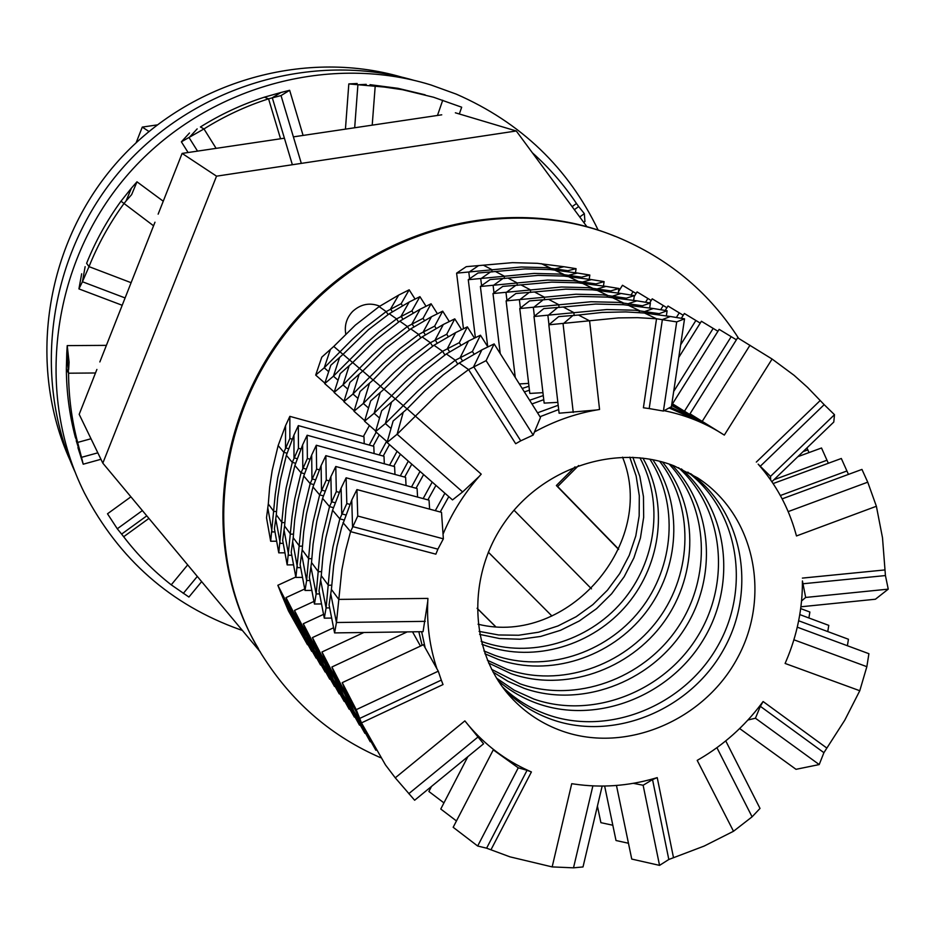 <?xml version="1.0" encoding="UTF-8"?>
<svg xmlns="http://www.w3.org/2000/svg" width="935" height="935" viewBox="0 0 935 935"><rect width="100%" height="100%" fill="white"/><g stroke="black" fill="none" stroke-linecap="round" stroke-linejoin="round"><path stroke-width="1.4" d="M156.998 124.939L142.284 127.09L136.183 142.611M148.864 131.438L142.284 127.09M587.051 226.889L516.284 130.982L216.534 176.166L102.827 463.152L260.386 652.034M284.404 138.205L182.115 153.41L158.144 214.162M154.976 222.203L99.846 361.95M96.889 369.442L79.183 414.334L102.827 463.152M441.741 114.818L293.391 136.872M516.284 130.982L455.357 112.796M216.534 176.166L182.115 153.41M413.726 80.281C312.348 50.829 193.452 86.032 121.211 169.562C48.959 253.081 31.264 375.812 75.01 471.894C31.264 375.812 48.959 253.081 121.211 169.562C193.452 86.032 312.348 50.829 413.726 80.281M401.489 77.056C302.169 48.269 185.866 82.712 115.227 164.396C44.576 246.057 27.267 366.111 70.055 460.254M598.225 230.232C568.211 167.797 520.9 122.438 456.28 94.131L430.953 84.968C325.672 52.337 200.476 88.883 125.687 177.054C50.806 265.178 35.133 394.512 84.43 492.979C119.025 559.305 170.801 604.828 239.734 629.535L242.375 630.435M76.226 440.736L81.52 457.332L77.64 442.43C71.715 419.897 68.687 396.826 68.559 373.205L66.782 353.091L66.362 368.858C66.49 392.256 69.494 415.117 75.373 437.44L77.64 442.43L91.011 438.749M85.143 266.65L82.42 281.751L89.012 266.639C97.965 244.339 109.535 223.43 123.724 203.888L126.073 200.955L131.449 188.099L120.977 201.189C106.929 220.531 95.464 241.242 86.604 263.319L89.012 266.639L131.11 282.697M292.363 164.735L272.284 97.766L280.956 92.483L264.395 97.17C241.931 104.404 220.613 114.339 200.429 126.973L203.97 128.936L216.114 148.361M425.144 94.821L397.924 88.311L370.003 84.676L375.192 86.195L372.212 125.15M574.347 209.685L578.683 206.541L576.474 203.503C563.957 184.779 549.254 167.868 532.366 152.779M459.33 113.976L461.68 107.209L433.595 97.252L402.529 89.713L384.355 87.06L348.813 83.916L357.182 83.507M280.956 92.483L289.651 90.298L281.038 95.58L268.567 98.829C245.882 106.134 224.353 116.174 203.97 128.936L181.378 141.816L189.489 133.015M146.783 515.851L121.62 534.107L123.665 536.737C137.538 554.864 153.398 570.899 171.245 584.831L187.69 564.88M578.683 206.541L584.328 213.636L579.723 216.978M583.721 222.39L584.936 221.513L584.328 213.636M289.651 90.298L303.092 135.435M281.038 95.58L301.315 163.38M126.073 200.955L131.636 194.632L136.977 181.811L163.251 201.224M131.449 188.099L136.977 181.811M68.652 369.676L69.085 362.172L67.215 345.611L106.391 345.366M66.782 353.091L67.215 345.611M121.62 534.107L117.284 528.778L142.389 510.568M130.912 496.824L107.502 513.783L117.284 528.778M348.813 83.916L345.436 129.135M181.378 141.816L188.11 152.522M125.103 297.938L82.42 281.751L78.926 288.903L81.672 273.78M78.926 288.903L122.204 305.277M97.824 452.832L81.52 457.332L83.215 464.204L77.921 447.596M83.215 464.204L100.957 459.295M201.644 581.617L188.917 597.044L171.245 584.831M478.054 624.206C567.732 646.564 657.574 542.686 622.535 457.168M293.251 615.534L292.573 615.849L281.026 593.293L288.483 610.941L307.463 644.729M288.518 448.695L285.526 447.888L285.561 425.67L278.151 445.551L272.19 470.399L269.654 487.147L268.298 503.953L273.861 511.492L276.468 511.48M369.43 425.495L363.364 436.563M392.326 311.729L390.573 308.994L398.672 295.098L379.119 306.622L355.3 325.17L333.76 346.429L343.005 354.388M555.367 270.04L555.554 268.719L563.91 266.72L537.286 263.319L512.485 262.653L483.395 265.189L491.787 269.584L492.067 271.945M479.071 631.382L498.624 634.97L518.644 635.239L538.583 632.212L557.938 625.971L576.182 616.703L592.837 604.653L607.481 590.149L619.718 573.576L629.243 555.343L635.788 535.965L639.166 515.921L639.295 495.737L636.139 475.973L629.769 457.145M563.91 266.72L576.077 268.672L567.861 270.694L546.332 267.679L521.227 267.001L456.607 273.16L466.273 266.662L483.395 265.189M398.672 295.098L409.168 289.815L401.173 303.676L386.178 311.589L365.363 327.531L352.401 339.3L324.235 367.794L315.691 375.087L321.78 357.17L333.76 346.429M376.186 432.169L369.243 445.06M285.561 425.67L289.85 416.356L289.862 438.527L283.866 452.341L277.812 477.505L275.241 494.475L270.671 541.248L266.51 517.768L268.298 503.953M281.026 593.293L277.847 585.275L289.406 607.844L294.244 619.8L311.706 651.379M576.077 268.672L575.492 272.728M567.861 270.694L567.732 271.594M409.168 289.815L415.07 299.083M401.173 303.676L402.424 305.628M289.85 416.356L363.972 436.738L364.229 443.681M289.862 438.527L292.152 439.158M277.847 585.275L295.822 577M618.467 291.697L622.476 285.257L636.081 293.508M456.607 273.16L463.468 328.769M315.691 375.087L324.866 383.14M270.671 541.248L276.666 541.213M481.151 641.317L482.437 641.772C530.157 658.696 587.694 641.924 622.009 601.778C656.382 561.678 664.037 502.27 639.902 457.764M479.62 634.397L499.594 638.558L520.117 639.236L540.64 636.454L560.579 630.283L579.396 620.922L596.577 608.638L611.642 593.76L624.194 576.696L633.883 557.926L640.44 537.964L643.666 517.335L643.467 496.637L639.832 476.418L632.843 457.25M301.771 628.519L301.058 628.846L289.219 605.74L296.769 623.657L316.135 658.111M297.108 458.664L293.999 457.823L293.941 435.091L286.367 455.31L280.278 480.613L277.683 497.665L276.293 514.776L282.066 522.607L284.778 522.595M379.271 434.868L373.112 446.124M402.892 319.127L401.068 316.275L409.203 302.028L389.264 313.763L368.332 329.786L343.051 354.33L352.659 362.593M568.877 276.526L569.076 275.147L577.409 273.032L550.283 269.572L525.049 268.894L495.445 271.512L504.152 276.07L504.444 278.513M577.409 273.032L589.821 275.03L581.64 277.169L559.679 274.084L534.13 273.417L468.271 279.694L477.984 272.997L495.445 271.512M409.203 302.028L419.92 296.652L411.903 310.864L396.592 318.917L378.804 332.311L365.398 344.092L333.444 376.186L324.714 383.607L330.815 365.246L343.051 354.33M386.587 441.297L379.201 454.948M293.941 435.091L298.335 425.612L298.44 448.321L292.304 462.369L286.122 488L283.492 505.274L278.759 552.854L274.434 528.801L276.293 514.776M289.219 605.74L286.005 597.617L297.868 620.723L302.765 632.855L320.541 665.019M589.821 275.03L589.214 279.238M581.64 277.169L581.5 278.104M419.92 296.652L426.033 306.283M411.903 310.864L413.2 312.909M298.335 425.612L373.801 446.311L374.093 453.545M298.44 448.321L300.813 448.964M286.005 597.617L304.705 588.992M634.222 296.488L637.074 291.907L651.192 300.486M468.271 279.694L475.377 337.687M324.714 383.607L334.251 391.975M278.759 552.854L284.953 552.807M483.933 650.935L494.533 655.271C544.731 673.048 605.471 653.962 639.972 610.321C674.579 566.774 679.044 503.533 649.825 459.132M481.911 644.227L486.013 645.769C534.481 662.95 592.977 645.501 627.35 604.314C661.805 563.186 668.548 502.609 642.906 458.103M310.607 641.994L309.871 642.333L297.716 618.654L305.371 636.864L325.146 672.008M306.037 469.031L302.8 468.154L302.636 444.861L294.887 465.455L288.67 491.226L286.028 508.593L284.591 526.019L290.598 534.154L293.415 534.142M389.486 444.604L383.221 456.046M413.878 326.806L411.984 323.849L420.131 309.228L399.794 321.173L375.075 340.457L352.705 362.535L362.686 371.125M582.914 283.27L583.113 281.832L591.434 279.588L563.782 276.059L538.092 275.393L507.962 278.069L517.008 282.802L517.3 285.35M591.434 279.588L604.092 281.622L595.946 283.901L573.541 280.757L547.524 280.079L480.391 286.484L490.127 279.565L507.962 278.069M420.131 309.228L431.082 303.77L423.052 318.344L407.415 326.537L385.793 343.11L372.329 355.358L343.016 384.916L334.087 392.455L340.2 373.638L352.705 362.535M397.094 451.278L389.556 465.209M302.636 444.861L307.147 435.242L307.358 458.501L301.058 472.783L294.747 498.893L292.059 516.494L287.162 564.904L282.662 540.266L284.591 526.019M297.716 618.654L294.478 610.426L306.645 634.105L311.6 646.412L329.716 679.184M604.092 281.622L603.461 285.993M595.946 283.901L595.805 284.871M431.082 303.77L437.428 313.774M423.052 318.344L424.408 320.46M307.147 435.242L383.993 456.257L384.332 463.795M307.358 458.501L309.836 459.167M294.478 610.426L313.95 601.427M306.645 634.105L307.241 633.837M649.673 302.917L652.233 298.826L666.912 307.732M480.391 286.484L487.719 346.71M334.087 392.455L343.998 401.162M287.162 564.904L293.567 564.845M487.404 660.274L507.097 669.296C559.843 687.938 623.855 666.374 658.392 619.157C693.115 572.068 694.027 505.075 659.561 461.224M484.903 653.764L498.25 659.42C549.207 677.454 610.929 657.644 645.442 612.939C680.096 568.34 683.543 503.965 652.759 459.681M319.805 656.008L319.034 656.358L306.551 632.083L314.312 650.573L334.496 686.454M315.329 479.807L311.951 478.907L311.682 455.029L303.758 475.985L297.4 502.247L294.689 519.953L293.216 537.707L299.457 546.157L302.402 546.145M400.414 454.188L393.74 466.355M425.308 334.8L423.333 331.715L431.502 316.708L410.745 328.886L385.536 348.545L362.733 371.066L373.112 380.007M597.5 290.271L597.71 288.775L605.997 286.39L577.807 282.802L551.65 282.136L520.959 284.883L530.367 289.815L530.671 292.445M605.997 286.39L618.923 288.483L610.812 290.902L587.963 287.676L561.467 287.01L493.002 293.543L502.761 286.402L520.959 284.883M431.502 316.708L442.699 311.156L434.658 326.128L418.67 334.461L400.192 348.393L382.882 363.855L352.974 393.997L343.835 401.664L349.947 382.368L362.733 371.066M408.326 461.13L400.309 475.892M311.682 455.029L316.31 445.247L316.626 469.089L310.175 483.605L303.723 510.229L300.965 528.17L295.892 577.421L291.217 552.188L293.216 537.707M306.551 632.083L303.279 623.738L315.785 648.025L320.787 660.496L339.253 693.899M618.923 288.483L618.269 293.017M610.812 290.902L610.672 291.907M442.699 311.156L449.291 321.558M434.658 326.128L436.049 328.325M316.31 445.247L394.593 466.588L394.979 474.442M316.626 469.089L319.209 469.779M303.279 623.738L323.557 614.353M315.785 648.025L316.404 647.733M665.206 310.455L667.987 306.014L683.24 315.27M513.444 374.573L514.904 374.479M493.002 293.543L500.237 353.605M343.835 401.664L354.155 410.71M295.892 577.421L302.519 577.362M491.6 669.343L520.164 683.859C575.516 703.4 642.894 679.196 677.337 628.273C712.038 577.538 709.022 506.875 669.144 464.064M488.584 663.02L510.966 673.609C564.483 692.519 629.5 670.173 664.025 621.857C698.749 573.693 698.527 505.59 662.459 461.995M329.377 670.582L328.571 670.956L315.738 646.038L323.615 664.832L344.232 701.46M324.994 491.027L321.476 490.092L321.102 465.607L312.98 486.948L306.481 513.712L303.711 531.758L302.192 549.862L308.69 558.663L311.752 558.639M411.786 464.169L404.668 477.084M437.206 343.122L435.149 339.908L443.33 324.492L422.129 336.904L399.958 353.909L386.143 366.473L373.17 379.949L383.969 389.252M612.682 297.564L612.904 295.998L621.132 293.473L592.393 289.815L565.745 289.149L534.481 291.965L544.264 297.096L544.591 299.843M621.132 293.473L634.351 295.612L626.286 298.183L602.958 294.887L575.96 294.221L506.115 300.895L515.898 293.508L534.481 291.965M528.976 386.26L522.186 388.457M443.33 324.492L454.772 318.858L446.731 334.227L430.38 342.713L411.529 356.936L393.88 372.714L363.329 403.441L353.991 411.248L360.092 391.449L373.17 379.949M420.025 471.392L411.505 487.006M321.102 465.607L325.848 455.661L326.28 480.099L319.653 494.884L313.061 522.022L310.233 540.313L306.633 580.542L304.985 590.452L300.112 564.576L302.192 549.862M315.738 646.038L312.442 637.588L325.286 662.506L330.347 675.152L349.164 709.209M808.88 617.965L809.885 612.028L800.687 608.591M634.351 295.612L633.661 300.334M626.286 298.183L626.134 299.223M454.772 318.858L461.621 329.669M446.731 334.227L448.181 336.518M325.848 455.661L405.615 477.341L406.059 485.534M326.28 480.099L328.98 480.824M312.442 637.588L333.573 627.771M325.286 662.506L325.941 662.202M597.033 807.746L597.792 807.91M806.952 447.9L809.009 452.575M681.346 318.297L684.362 313.482L700.233 323.113M519.346 383.934L528.637 383.397M506.115 300.895L515.267 377.459M353.991 411.248L364.72 420.668M304.985 590.452L311.834 590.394M496.543 678.144L514.203 690.205L533.745 699.018C591.82 719.482 662.67 692.426 696.856 637.682C731.404 583.183 724.029 508.944 678.565 467.687M493.002 672.008L507.974 681.311L524.184 688.347C580.343 708.157 648.75 683.111 683.134 631.067C717.799 579.221 713.522 507.471 671.985 465.069M339.335 685.752L338.493 686.138L325.298 660.566L333.281 679.663L354.353 717.075M335.069 502.714L331.399 501.733L330.897 476.616L322.575 498.355L316.836 521.075L313.085 544.053L311.53 562.508L318.297 571.671L321.5 571.647M423.625 474.548L416.04 488.245M449.595 351.794L447.456 348.439L455.649 332.603L433.992 345.249L407.765 365.737L384.028 389.182L395.295 398.883M529.444 390.187L524.371 391.917M628.472 305.149L628.717 303.524L636.887 300.836L607.575 297.108L580.425 296.442L548.553 299.34L558.744 304.681L559.072 307.545M683.403 411.388L671.657 404.995M636.887 300.836L650.398 303.033L642.403 305.757L618.573 302.391L591.049 301.736L519.767 308.538L529.561 300.895L548.553 299.34M543.27 395.575L529.631 400.262M455.649 332.603L467.36 326.864L459.307 342.666L442.582 351.303L423.345 365.819L405.334 381.936L374.117 413.282L364.557 421.217L370.657 400.893L384.028 389.182M432.192 482.074L423.158 498.589M330.897 476.616L335.782 466.495L336.331 491.576L329.529 506.618L322.785 534.306L319.887 552.971L316.159 593.959L314.44 604.022L309.368 577.468L311.53 562.508M325.298 660.566L321.967 651.987L335.174 677.571L340.293 690.416L359.484 725.151M827.755 631.581L828.784 625.375L799.787 614.587M650.398 303.033L649.673 307.942M642.403 305.757L642.24 306.855M467.36 326.864L474.477 338.131M459.307 342.666L460.815 345.05M335.782 466.495L417.092 488.526L417.594 497.093M336.331 491.576L339.148 492.336M321.967 651.987L363.879 632.492M335.174 677.571L335.864 677.256M431.479 786.452L428.884 791.489L443.95 802.896M597.418 806.099L600.901 822.671L612.822 825.231M797.871 456.666L821.514 447.994L828.34 463.269M683.917 411.669L671.786 404.13M678.775 357.415L701.402 321.254L717.94 331.282M519.767 308.538L529.818 393.425L542.931 392.677M364.557 421.217L375.741 431.035M314.44 604.022L321.546 603.94M502.259 686.676C515.407 699.357 530.624 708.73 547.898 714.808C608.779 736.219 683.24 706.077 716.993 647.382C751.237 588.957 739.036 511.258 687.833 472.128M498.168 680.738C509.961 690.86 523.214 698.515 537.929 703.693C596.834 724.438 668.747 696.47 702.828 640.568C737.294 584.901 728.529 509.61 681.37 468.926M349.702 701.554L348.825 701.963L335.244 675.689L343.355 695.114L364.895 733.344M412.896 631.815L413.247 633.135M345.576 514.904L341.742 513.876L341.111 488.093L332.568 510.241L325.777 538.092L322.867 556.863L321.266 575.679L328.314 585.24L331.656 585.205M435.944 485.37L427.879 499.863M462.509 360.84L460.289 357.345L468.482 341.053L446.346 353.944L419.581 374.865L395.353 398.813L407.099 408.934M543.749 399.677L531.945 403.955M644.94 313.061L645.197 311.367L653.308 308.515L623.376 304.705L595.7 304.05L563.209 307.019L573.845 312.594L574.183 315.574M696.563 418.915L671.587 405.486M700.841 421.393L670.559 407.157M653.308 308.515L667.111 310.771L659.198 313.657L634.842 310.21L606.78 309.555L534.002 316.509L543.796 308.597L563.209 307.019M558.183 405.276L537.52 412.814M468.482 341.053L480.461 335.209L472.42 351.455L455.31 360.255L435.663 375.099L417.279 391.555L385.372 423.543L375.566 431.619L381.667 410.734L395.353 398.813M444.885 493.212L435.301 510.662M341.111 488.093L346.125 477.797L346.815 503.556L339.826 518.855L332.918 547.115L329.95 566.154L326.093 607.937L324.293 618.164L319.01 590.885L321.266 575.679M418.833 631.733L422.094 645.325M335.244 675.689L331.89 666.994L345.494 693.279L350.648 706.311L370.248 741.759M847.39 645.734L848.442 639.26L798.654 620.77M667.111 310.771L666.363 315.866M659.198 313.657L659.023 314.791M480.461 335.209L487.871 346.943M472.42 351.455L473.998 353.944M346.125 477.797L429.036 500.178L429.621 509.143M346.815 503.556L349.772 504.339M412.522 631.826L420.481 646.085M331.89 666.994L407.192 631.896M345.494 693.279L346.207 692.952M467.862 756.649L440.771 809.02L456.455 820.953M478.077 736.92L478.463 736.172M604.641 786.054L616.013 840.507L628.46 843.253M773.128 483.559L841.325 458.489L848.454 474.396M701.332 421.662L672.51 403.826L688.429 414.24M672.51 403.826L719.144 329.354L736.383 339.802M534.002 316.509L544.158 403.114L557.844 402.354M375.566 431.619L387.23 441.858M324.293 618.164L331.656 618.07M673.948 465.805C616.457 443.389 542.943 467.406 504.783 522.104C466.296 576.603 469.534 652.455 510.954 697.3C525.353 712.879 542.581 724.204 562.636 731.24C626.345 753.61 704.394 720.312 737.645 657.691C771.492 595.385 754.311 514.472 697.533 477.82L673.948 465.805M504.14 689.177C517.815 703.026 533.85 713.195 552.258 719.669C614.003 741.373 689.574 710.261 723.164 650.351C757.28 590.721 743.547 512.006 690.591 473.624M491.004 849.716L531.407 771.948L527.059 770.3L486.609 848.185L509.961 856.846L552.164 866.909L571.729 783.694L574.487 784.091C601.228 787.983 627.888 786.09 654.477 778.423L657.235 777.628L652.537 779.591L668.817 859.487L704.149 846.07L733.508 831.262L697.206 760.389L699.696 758.904M345.623 691.456L342.233 682.644L356.235 709.665L361.459 722.884L443.026 684.56L441.297 680.107L359.613 718.466L345.623 691.456L353.851 711.208L375.882 750.291M421.627 631.698L425.168 647.803M351.759 500.05L356.925 489.578L357.754 516.038L350.567 531.629L435.862 554.163L437.896 549.161L352.53 526.557L351.759 500.05L341.637 527.328L336.997 546.297L333.678 565.418L331.411 589.424L338.762 599.393L427.914 598.412L427.762 601.357C426.722 624.779 429.784 647.265 436.937 668.817M448.8 496.637L440.221 511.994M481.864 349.865L494.136 343.916L486.106 360.641L468.587 369.594L515.676 443.728L520.748 440.829L473.683 366.625L481.864 349.865L459.237 363.014L443.319 374.83L424.548 391.087L407.157 408.864L481.221 474.15L479.188 476.429C463.947 493.797 451.897 513.034 443.038 534.154M558.674 409.553L539.986 416.718M670.407 316.509L684.537 318.823L676.706 321.897L656.534 318.765L643.397 407.777L649.194 408.572L662.377 319.548L670.407 316.509L644.519 313.026L625.784 311.916L602.175 312.43L578.496 315.037L589.588 320.845L599.557 409.472L596.635 409.974C574.967 413.773 554.221 421.112 534.446 431.993M714.609 429.258L705.154 423.835L669.098 407.952M699.719 758.928C723.842 744.716 744.389 726.355 761.359 703.868L763.112 701.53L760.342 706.322L823.91 752.675L844.772 720.184L859.779 690.731L785.108 663.453L786.241 660.764M786.253 660.776C797.193 634.982 802.581 608.369 802.417 580.939L802.978 583.767L885.433 575.563L882.5 537.754L876.387 506.267L796.48 535.954L795.708 533.242M795.72 533.254C788.404 507.214 775.886 484.178 758.168 464.157L760.284 466.249L824.179 404.668L807.618 387.441L794.072 375.309L772.088 359.028L724.321 435.091L717.905 431.152C701.297 421.404 683.356 414.591 664.084 410.687M644.519 313.026L656.534 318.765L637.541 317.666L618.397 317.912L548.845 324.819L558.639 316.626L578.496 315.037M459.237 363.014L468.587 369.594L452.435 381.597L437.089 394.675L397.106 434.249L387.055 442.477L393.132 420.995L407.157 408.864M343.005 522.63L350.567 531.629L345.518 550.808L341.801 570.186L336.448 622.511L334.578 632.901L329.062 604.887L331.411 589.424M353.851 711.208L361.459 722.884L385.489 764.935L395.26 777.826L464.87 720.885L468.166 724.917C484.984 744.856 505.216 760.155 528.871 770.814L531.407 771.948M747.965 719.997L755.433 718.22L760.342 706.322M823.91 752.675L819.212 764.573L755.433 718.22M739.643 728.54L796.012 769.318L819.212 764.573M797.274 627.175L868.907 653.705L866.85 666.678L859.779 690.731M801.564 600.96L805.666 597.453L802.978 583.767M885.433 575.563L888.25 589.143L805.666 597.453M800.921 606.792L875.417 599.23L888.25 589.143M770.65 479.912L770.522 476.371L760.284 466.249M824.179 404.668L834.487 414.696L770.522 476.371M771.889 481.712L833.786 422.036L834.487 414.696M684.537 318.823L671.412 406.702L663.418 411.049L649.194 408.572M676.706 321.897L663.418 411.049M494.136 343.916L540.488 417.501L533.16 435.079L520.748 440.829M486.106 360.641L533.16 435.079M356.925 489.578L441.507 512.333L443.365 538.829L437.896 549.161M357.754 516.038L443.365 538.829M342.233 682.644L423.438 644.706L438.27 671.19L441.297 680.107M356.235 709.665L438.27 671.19M486.609 848.185L477.668 846.023L453.171 827.288L493.271 749.87L494.416 750.197M493.271 749.87L518.259 767.822L527.059 770.3M477.668 846.023L518.259 767.822M633.299 783.32L643.128 785.248L652.537 779.591M668.817 859.487L659.549 865.378L643.128 785.248M616.469 785.47L631.744 859.078L659.549 865.378M782.151 498.858L861.953 469.417L867.738 482.179L876.387 506.267M721.376 433.244L689.995 413.819L706.007 424.326M689.995 413.819L737.645 337.792L772.088 359.028M596.635 409.974L559.107 413.212L548.845 324.819M479.188 476.429L462.638 491.927L452.517 499.909L387.055 442.477M427.762 601.357L423.064 631.674L334.578 632.901M466.892 723.374L483.57 743.792L472.152 729.51M483.57 743.792L414.637 800.243L395.26 777.826M602.163 786.078L583.008 866.944L573.506 867.832L552.164 866.909M725.747 740.894L760.015 808.424L752.091 816.828L733.508 831.262M345.763 333.982C344.279 325.38 346.593 317.842 352.682 311.378C360.817 304.027 369.851 302.297 379.762 306.189M258.446 648.691C196.163 545.421 217.212 394.5 310.525 303.852C390.853 222.261 516.997 195.684 615.113 236.321M380.533 757.666C332.626 736.803 294.163 704.16 265.119 659.724C196.081 556.161 214.664 398.31 311.402 304.541C393.495 221.069 523.308 195.333 622.371 239.313C671.47 260.935 710.226 293.964 738.638 338.388M488.304 552.164L551.919 616.001L488.315 552.141M495.492 626.485L477.119 608.253M574.99 466.869L556.372 485.534L618.596 549.406M495.398 626.473L477.119 608.346M578.625 465.525L557.657 486.539L618.689 549.184M591.493 588.828L514.028 510.206M557.657 486.539L556.372 485.534M576.474 203.503L572.115 206.658M442.734 100.244L437.463 115.449M264.395 97.17L268.567 98.829L280.558 138.777M120.977 201.189L153.562 225.802M66.362 368.858L68.559 373.205L95.499 372.983M123.665 536.737L148.922 518.411M366.204 84.349L357.906 84.769L354.681 127.756M197.156 128.901L189.104 137.679L197.542 151.119M183.283 593.421L197.308 576.416M541.388 263.693L550.481 268.041L550.271 269.572M379.119 306.622L386.178 311.589L388.095 314.569M278.151 445.551L283.866 452.341L287.022 453.206M288.483 610.941L294.244 619.8L294.946 619.473M633.077 291.685L630.973 295.063M478.358 265.774L468.821 272.272L469.615 278.77M330.242 349.912L324.235 367.794L328.676 371.698M267.901 508.453L272.085 531.922L274.995 531.91M554.455 269.946L563.91 274.469L563.676 276.059M389.264 313.763L396.592 318.917L398.579 322.014M286.367 455.31L292.304 462.369L295.577 463.257M296.769 623.657L302.765 632.855L303.478 632.516M647.897 298.475L645.536 302.25M490.314 272.097L480.742 278.794L481.583 285.642M339.463 357.871L333.444 376.186L338.061 380.241M275.883 519.357L280.231 543.375L283.235 543.364M568.036 276.433L577.842 281.131L577.608 282.791M399.794 321.173L407.415 326.537L409.472 329.763M294.887 465.455L301.058 472.783L304.471 473.694M305.371 636.864L311.6 646.412L312.348 646.062M663.277 305.523L660.659 309.719M502.726 278.665L493.131 285.584L494.007 292.807M349.035 366.146L343.016 384.916L347.808 389.135M284.17 530.683L288.693 555.285L291.79 555.261M582.131 283.188L592.334 288.062L592.089 289.792M410.745 328.886L418.67 334.461L420.808 337.815M303.758 475.985L310.175 483.605L313.728 484.564M314.312 650.573L320.787 660.496L321.57 660.133M679.266 312.851L676.367 317.491M515.617 285.491L506.01 292.632L506.922 300.275M358.993 374.748L352.974 393.997L357.953 398.38M292.784 542.44L297.482 567.662L300.696 567.639M596.799 290.201L607.423 295.273L607.154 297.073M422.129 336.904L430.38 342.713L432.613 346.207M312.98 486.948L319.653 494.884L323.358 495.866M323.615 664.832L330.347 675.152L331.154 674.778M807.84 449.875L803.107 451.617M695.885 320.46L680.657 344.805M529.035 292.585L519.416 299.971L520.374 308.071M369.348 383.689L363.329 403.441L368.519 408.011M301.736 554.677L306.633 580.542L309.952 580.518M612.063 297.494L623.119 302.788L622.839 304.658M433.992 345.249L442.582 351.303L444.908 354.949M322.575 498.355L329.529 506.618L333.398 507.647M333.281 679.663L340.293 690.416L341.146 690.018M827.008 460.219L773.958 479.713M713.183 328.384L673.679 391.484M542.99 299.971L533.371 307.615L534.376 316.205M380.124 393.004L374.117 413.282L379.528 418.05M311.051 567.416L316.159 593.959L319.595 593.924M627.958 305.102L639.47 310.607L639.189 312.57M446.346 353.944L455.31 360.255L457.729 364.066M332.568 510.241L339.826 518.855L343.858 519.93M343.355 695.114L350.648 706.311L351.548 705.89M846.958 470.971L780.363 495.527M731.205 336.647L684.478 411.201M557.529 307.662L547.91 315.586L548.974 324.714M391.356 402.704L385.372 423.543L391.005 428.51M320.763 580.682L326.093 607.937L329.658 607.89M826.61 747.895L763.112 701.53M884.826 569.941L802.382 578.099M820.217 400.519L756.322 462.089M673.457 857.453L657.235 777.628M866.85 666.678L793.897 639.785M867.738 482.179L788.17 511.609M749.975 345.249L702.232 421.369M572.688 315.691L563.08 323.896L573.249 412.452M403.067 412.826L397.106 434.249L462.638 491.927M330.885 594.508L336.448 622.511L425.238 621.354M408.782 793.686L478.007 737.002M573.506 867.832L592.872 785.891M752.091 816.828L716.911 747.684M671.716 404.656L679.266 408.992M506.782 692.484L510.954 697.3"/></g></svg>
